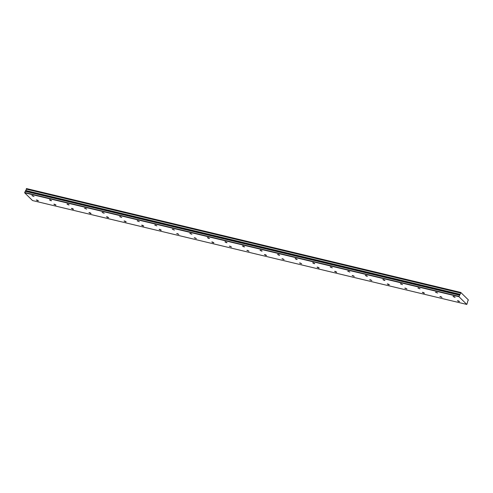 <?xml version="1.0" encoding="UTF-8"?>
<svg xmlns="http://www.w3.org/2000/svg" width="493" height="493" viewBox="0 0 493 493"><rect width="100%" height="100%" fill="white"/><g stroke="black" fill="none" stroke-linecap="round" stroke-linejoin="round"><path stroke-width="0.74" d="M36.95 200.004L36.309 200.016L37.813 200.848L38.454 200.836L36.95 200.004M54.495 204.201L53.854 204.213L55.358 205.045L55.999 205.033L54.495 204.201M453.659 296.398L453.018 296.41L454.521 297.242L455.162 297.23L453.659 296.398M436.108 292.201L435.467 292.213L437.618 293.033L436.108 292.201M418.563 287.998L417.922 288.017L420.067 288.836L418.563 287.998M401.019 283.802L400.378 283.814L402.522 284.64L401.019 283.802M383.468 279.605L382.827 279.617L384.337 280.455L384.978 280.443L383.468 279.605M365.923 275.408L365.282 275.421L366.786 276.259L367.427 276.246L365.923 275.408M348.378 271.212L347.738 271.224L349.882 272.05L348.378 271.212M330.828 267.015L330.187 267.027L332.331 267.853L330.828 267.015M313.283 262.818L312.642 262.831L314.146 263.669L314.787 263.656L313.283 262.818M295.738 258.622L295.097 258.634L296.601 259.472L297.242 259.46L295.738 258.622M278.188 254.425L277.547 254.437L279.05 255.275L279.691 255.257L278.188 254.425M260.643 250.228L260.002 250.241L261.506 251.073L262.147 251.06L260.643 250.228M243.092 246.032L242.451 246.044L243.961 246.876L244.602 246.864L243.092 246.032M225.547 241.835L224.907 241.847L226.41 242.679L227.051 242.667L225.547 241.835M208.003 237.632L207.362 237.644L208.866 238.483L209.507 238.47L208.003 237.632M190.452 233.435L189.811 233.448L191.962 234.274L190.452 233.435M72.04 208.397L71.399 208.41L72.902 209.248L73.543 209.235L72.04 208.397M89.59 212.594L88.95 212.606L90.453 213.444L91.094 213.432L89.59 212.594M107.135 216.791L106.494 216.803L107.998 217.641L108.639 217.629L107.135 216.791M124.68 220.987L124.039 221L125.542 221.838L126.183 221.825L124.68 220.987M142.231 225.184L141.59 225.196L143.093 226.034L143.734 226.022L142.231 225.184M159.775 229.381L159.134 229.393L160.638 230.231L161.279 230.219L159.775 229.381M177.32 233.577L176.679 233.59L178.83 234.415L177.32 233.577M194.871 237.774L194.23 237.786L196.374 238.612L194.871 237.774M212.415 241.977L211.774 241.989L213.278 242.821L213.919 242.809L212.415 241.977M229.96 246.173L229.319 246.186L231.47 247.005L229.96 246.173M247.511 250.37L246.87 250.382L249.014 251.202L247.511 250.37M265.055 254.567L264.414 254.579L265.918 255.417L266.559 255.399L265.055 254.567M282.606 258.763L281.965 258.776L284.11 259.601L282.606 258.763M300.151 262.96L299.51 262.972L301.654 263.798L300.151 262.96M317.695 267.157L317.054 267.169L318.558 268.007L319.199 267.995L317.695 267.157M335.246 271.353L334.605 271.366L336.109 272.204L336.75 272.191L335.246 271.353M172.907 229.239L172.267 229.251L174.411 230.077L172.907 229.239M155.363 225.042L154.722 225.054L156.866 225.88L155.363 225.042M137.812 220.846L137.171 220.858L139.316 221.684L137.812 220.846M120.267 216.649L119.626 216.661L121.771 217.487L120.267 216.649M102.723 212.452L102.082 212.465L104.226 213.29L102.723 212.452M85.172 208.256L84.531 208.268L86.676 209.094L85.172 208.256M67.627 204.059L66.986 204.071L68.49 204.903L69.131 204.891L67.627 204.059M50.083 199.862L49.442 199.875L50.945 200.706L51.586 200.694L50.083 199.862M352.791 275.55L352.15 275.562L354.294 276.388L352.791 275.55M370.335 279.747L369.695 279.759L371.845 280.585L370.335 279.747M387.886 283.943L387.245 283.956L388.749 284.794L389.39 284.781L387.886 283.943M405.431 288.14L404.79 288.159L406.935 288.978L405.431 288.14M32.532 195.666L31.891 195.678L34.035 196.497L32.532 195.666M458.071 300.736L457.43 300.748L458.934 301.587L459.575 301.568L458.071 300.736M440.526 296.539L439.885 296.552L442.03 297.371L440.526 296.539M422.976 292.343L422.335 292.355L423.844 293.187L424.485 293.175L422.976 292.343M466.809 304.434L32.526 200.552L24.656 192.812L458.94 296.694L466.809 304.434L467.66 301.821A0.82 0.382 -76.5 0 1 467.752 301.02A0.82 0.382 -76.5 0 1 468.159 300.527L468.344 299.886L460.782 292.448L460.517 292.934L26.228 189.127L460.511 293.008A0.82 0.382 -76.5 0 1 460.419 293.816A0.82 0.382 -76.5 0 1 460.012 294.303L25.691 190.471L460.012 294.303M26.228 189.127A0.82 0.382 -76.5 0 1 26.135 189.934A0.82 0.382 -76.5 0 1 25.728 190.421M24.656 192.812L25.691 190.471M26.234 189.053L26.499 188.566L460.782 292.448M459.975 294.352L458.94 296.694M24.65 192.492L458.934 296.373M25.112 191.284L459.396 295.165M460.672 292.534L26.388 188.653M25.482 191.013L459.766 294.894"/></g></svg>
